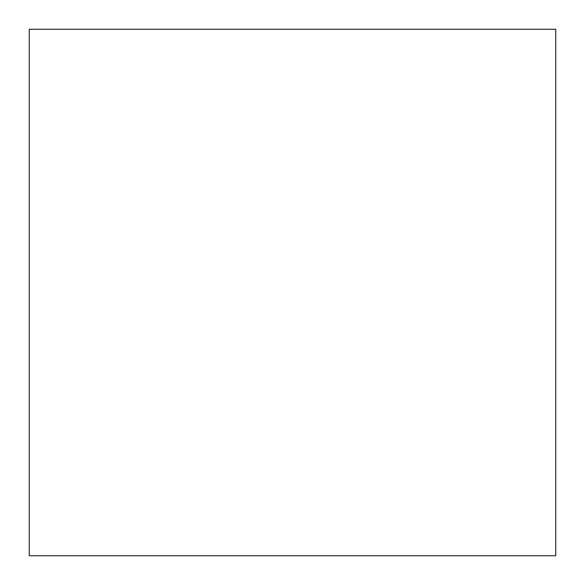 <?xml version="1.0" encoding="UTF-8"?>
<svg xmlns="http://www.w3.org/2000/svg" width="585" height="585" viewBox="0 0 585 585"><rect width="100%" height="100%" fill="white"/><g stroke="black" fill="none" stroke-linecap="round" stroke-linejoin="round"><path stroke-width="0.44" stroke-dasharray="2.92 2.19" d="M555.75 29.25L555.75 555.75L555.75 29.25L555.75 555.75L29.25 555.75L29.25 29.25L29.25 555.75L29.25 29.25L555.75 29.25L29.25 29.25"/><path stroke-width="0.88" d="M555.75 555.75L29.25 555.75L29.25 29.25L555.75 29.25L555.75 555.75L29.25 555.75"/></g></svg>
